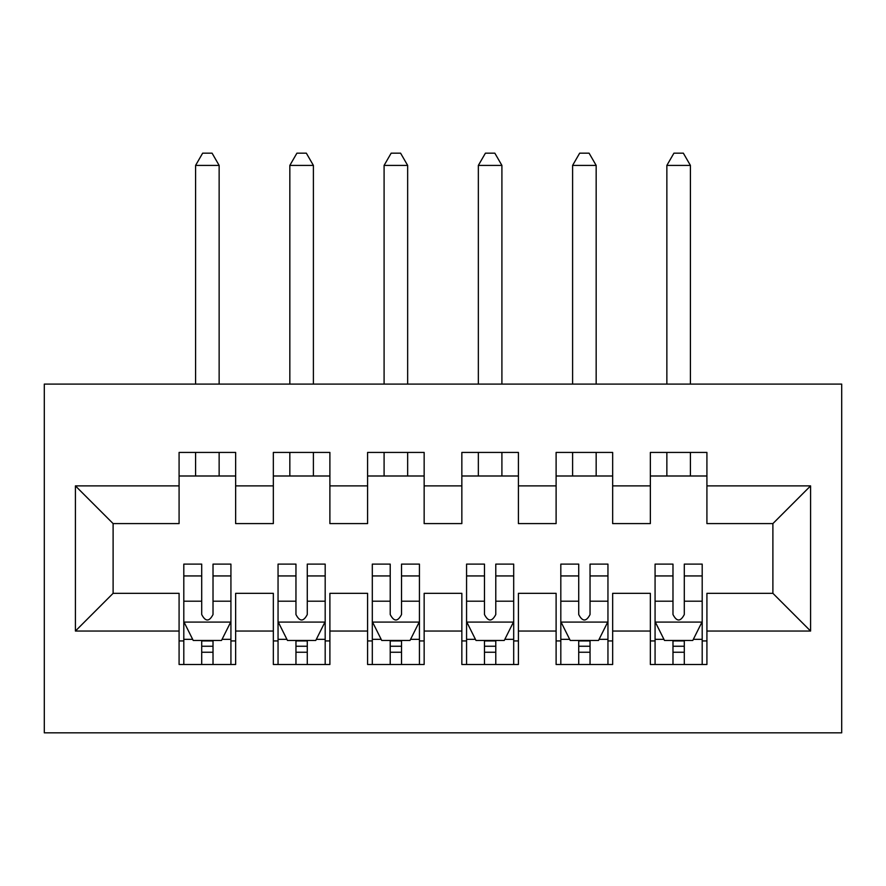 <?xml version="1.0" encoding="UTF-8"?>
<svg xmlns="http://www.w3.org/2000/svg" width="886" height="886" viewBox="0 0 886 886"><rect width="100%" height="100%" fill="white"/><g stroke="black" fill="none" stroke-linecap="round" stroke-linejoin="round"><path stroke-width="1.33" d="M44.3 732.833L841.7 732.833L841.7 384.092L44.3 384.092L44.3 732.833M75.41 631.042L75.41 485.882L179.083 485.882L179.083 523.593L113.109 523.593L113.109 593.332L75.41 631.042L179.083 631.042L179.083 664.5L235.643 664.5L235.643 631.042L273.342 631.042L273.342 664.5L329.891 664.5L329.891 631.042L367.59 631.042L367.59 664.5L424.15 664.5L424.15 631.042L461.85 631.042L461.85 664.5L518.41 664.5L518.41 631.042L556.109 631.042L556.109 664.5L612.658 664.5L612.658 631.042L650.357 631.042L650.357 664.5L706.917 664.5L706.917 593.332L772.891 593.332L772.891 523.593L706.917 523.593L706.917 485.882L810.59 485.882L810.59 631.042L706.917 631.042M706.917 485.882L706.917 452.425L650.357 452.425L650.357 485.882L612.658 485.882L612.658 452.425L556.109 452.425L556.109 485.882L518.41 485.882L518.41 452.425L461.85 452.425L461.85 485.882L424.15 485.882L424.15 452.425L367.59 452.425L367.59 485.882L329.891 485.882L329.891 452.425L273.342 452.425L273.342 485.882L235.643 485.882L235.643 452.425L179.083 452.425L179.083 485.882M612.658 631.042L612.658 593.332L650.357 593.332L650.357 631.042M810.59 485.882L772.891 523.593M518.41 631.042L518.41 593.332L556.109 593.332L556.109 631.042M650.357 485.882L650.357 523.593L612.658 523.593L612.658 485.882M424.15 631.042L424.15 593.332L461.85 593.332L461.85 631.042M556.109 485.882L556.109 523.593L518.41 523.593L518.41 485.882M329.891 631.042L329.891 593.332L367.59 593.332L367.59 631.042M461.85 485.882L461.85 523.593L424.15 523.593L424.15 485.882M235.643 631.042L235.643 593.332L273.342 593.332L273.342 631.042M367.59 485.882L367.59 523.593L329.891 523.593L329.891 485.882M113.109 593.332L179.083 593.332L179.083 631.042M273.342 485.882L273.342 523.593L235.643 523.593L235.643 485.882M650.357 475.992L706.917 475.992M556.109 475.992L612.658 475.992M461.85 475.992L518.41 475.992M367.59 475.992L424.15 475.992M273.342 475.992L329.891 475.992M179.083 475.992L235.643 475.992M179.083 640.932L183.801 640.932M230.925 640.932L235.643 640.932M273.342 640.932L278.049 640.932M325.184 640.932L329.891 640.932M367.59 640.932L372.308 640.932M419.432 640.932L424.15 640.932M461.85 640.932L466.568 640.932M513.692 640.932L518.41 640.932M556.109 640.932L560.816 640.932M607.951 640.932L612.658 640.932M650.357 640.932L655.075 640.932M702.199 640.932L706.917 640.932M75.41 485.882L113.109 523.593M772.891 593.332L810.59 631.042M201.709 652.251L213.017 652.251M183.801 575.933L201.709 575.933L201.709 564.116L183.801 564.116L183.801 621.618L193.226 640.467L221.5 640.467L230.925 621.618L230.925 564.116L213.017 564.116L213.017 575.933L230.925 575.933M230.925 621.618L230.925 664.5M183.801 621.618L183.801 664.5M213.017 640.467L213.017 664.5M201.709 664.5L201.709 640.467M201.709 575.933L201.709 614.541C205.474 621.806 209.24 621.806 213.017 614.541L213.017 575.933M201.709 640.932L213.017 640.932M219.141 475.992L219.141 452.425M219.141 384.092L219.141 165.416L195.584 165.416L195.584 384.092M195.584 475.992L195.584 452.425M195.584 165.416L202.65 153.167L212.075 153.167L219.141 165.416M295.957 652.251L307.276 652.251M278.049 575.933L295.957 575.933L295.957 564.116L278.049 564.116L278.049 621.618L287.474 640.467L315.759 640.467L325.184 621.618L325.184 564.116L307.276 564.116L307.276 575.933L325.184 575.933M325.184 621.618L325.184 664.5M278.049 621.618L278.049 664.5M307.276 640.467L307.276 664.5M295.957 664.5L295.957 640.467M295.957 575.933L295.957 614.541C299.723 621.806 303.499 621.806 307.276 614.541L307.276 575.933M295.957 640.932L307.276 640.932M313.4 475.992L313.4 452.425M313.4 384.092L313.4 165.416L289.833 165.416L289.833 384.092M289.833 475.992L289.833 452.425M289.833 165.416L296.91 153.167L306.334 153.167L313.4 165.416M390.217 652.251L401.524 652.251M372.308 575.933L390.217 575.933L390.217 564.116L372.308 564.116L372.308 621.618L381.733 640.467L410.008 640.467L419.432 621.618L419.432 564.116L401.524 564.116L401.524 575.933L419.432 575.933M419.432 621.618L419.432 664.5M372.308 621.618L372.308 664.5M401.524 640.467L401.524 664.5M390.217 664.5L390.217 640.467M390.217 575.933L390.217 614.541C393.982 621.806 397.748 621.806 401.524 614.541L401.524 575.933M390.217 640.932L401.524 640.932M407.66 475.992L407.66 452.425M407.66 384.092L407.66 165.416L384.092 165.416L384.092 384.092M384.092 475.992L384.092 452.425M384.092 165.416L391.158 153.167L400.583 153.167L407.66 165.416M484.476 652.251L495.783 652.251M466.568 575.933L484.476 575.933L484.476 564.116L466.568 564.116L466.568 621.618L475.992 640.467L504.267 640.467L513.692 621.618L513.692 564.116L495.783 564.116L495.783 575.933L513.692 575.933M513.692 621.618L513.692 664.5M466.568 621.618L466.568 664.5M495.783 640.467L495.783 664.5M484.476 664.5L484.476 640.467M484.476 575.933L484.476 614.541C488.241 621.806 492.007 621.806 495.783 614.541L495.783 575.933M484.476 640.932L495.783 640.932M501.908 475.992L501.908 452.425M501.908 384.092L501.908 165.416L478.34 165.416L478.34 384.092M478.34 475.992L478.34 452.425M478.34 165.416L485.417 153.167L494.842 153.167L501.908 165.416M578.724 652.251L590.043 652.251M560.816 575.933L578.724 575.933L578.724 564.116L560.816 564.116L560.816 621.618L570.241 640.467L598.526 640.467L607.951 621.618L607.951 564.116L590.043 564.116L590.043 575.933L607.951 575.933M607.951 621.618L607.951 664.5M560.816 621.618L560.816 664.5M590.043 640.467L590.043 664.5M578.724 664.5L578.724 640.467M578.724 575.933L578.724 614.541C582.49 621.806 586.266 621.806 590.043 614.541L590.043 575.933M578.724 640.932L590.043 640.932M596.167 475.992L596.167 452.425M596.167 384.092L596.167 165.416L572.6 165.416L572.6 384.092M572.6 475.992L572.6 452.425M572.6 165.416L579.665 153.167L589.09 153.167L596.167 165.416M672.983 652.251L684.291 652.251M655.075 575.933L672.983 575.933L672.983 564.116L655.075 564.116L655.075 621.618L664.5 640.467L692.774 640.467L702.199 621.618L702.199 564.116L684.291 564.116L684.291 575.933L702.199 575.933M702.199 621.618L702.199 664.5M655.075 621.618L655.075 664.5M684.291 640.467L684.291 664.5M672.983 664.5L672.983 640.467M672.983 575.933L672.983 614.541C676.749 621.806 680.514 621.806 684.291 614.541L684.291 575.933M672.983 640.932L684.291 640.932M690.415 475.992L690.415 452.425M690.415 384.092L690.415 165.416L666.859 165.416L666.859 384.092M666.859 475.992L666.859 452.425M666.859 165.416L673.925 153.167L683.35 153.167L690.415 165.416M184.033 622.083L230.692 622.083M230.925 639.338L222.065 639.338M192.661 639.338L183.801 639.338M213.017 601.195L230.925 601.195M183.801 601.195L201.709 601.195M201.709 646.248L213.017 646.248M278.293 622.083L324.94 622.083M325.184 639.338L316.324 639.338M286.909 639.338L278.049 639.338M307.276 601.195L325.184 601.195M278.049 601.195L295.957 601.195M295.957 646.248L307.276 646.248M372.541 622.083L419.2 622.083M419.432 639.338L410.572 639.338M381.168 639.338L372.308 639.338M401.524 601.195L419.432 601.195M372.308 601.195L390.217 601.195M390.217 646.248L401.524 646.248M466.8 622.083L513.459 622.083M513.692 639.338L504.832 639.338M475.428 639.338L466.568 639.338M495.783 601.195L513.692 601.195M466.568 601.195L484.476 601.195M484.476 646.248L495.783 646.248M561.059 622.083L607.707 622.083M607.951 639.338L599.091 639.338M569.676 639.338L560.816 639.338M590.043 601.195L607.951 601.195M560.816 601.195L578.724 601.195M578.724 646.248L590.043 646.248M655.308 622.083L701.967 622.083M702.199 639.338L693.339 639.338M663.935 639.338L655.075 639.338M684.291 601.195L702.199 601.195M655.075 601.195L672.983 601.195M672.983 646.248L684.291 646.248"/></g></svg>

